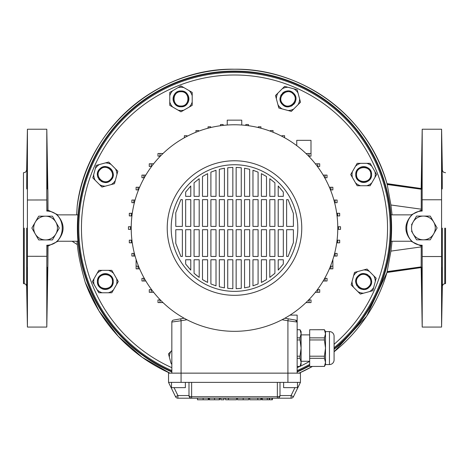 <?xml version="1.0" encoding="UTF-8"?>
<svg xmlns="http://www.w3.org/2000/svg" width="469" height="469" viewBox="0 0 469 469"><rect width="100%" height="100%" fill="white"/><g stroke="black" fill="none" stroke-linecap="round" stroke-linejoin="round"><path stroke-width="0.7" d="M46.794 129.221L27.419 129.221L26.657 170.106L25.654 172.129L23.462 172.75L23.45 188.978L23.462 283.546L25.654 284.167L26.633 285.867L27.419 327.075L27.401 199.999L46.777 199.976L46.794 129.221L47.92 193.638L47.838 210.089L46.824 211.05L46.777 199.976M26.669 228.145L26.657 286.196L26.669 228.145M112.46 281.552C112.9 272.337 97.74 272.348 98.179 281.552C97.734 290.745 112.888 290.792 112.46 281.552M98.742 285.949A7.914 7.914 0 0 1 97.405 281.552C96.919 271.358 113.715 271.328 113.234 281.552A7.914 7.914 0 0 1 99.721 287.145M180.987 106.017C190.209 106.451 190.197 91.297 180.987 91.736C171.795 91.291 171.754 106.445 180.987 106.017M179.445 91.115A7.914 7.914 0 0 1 180.987 90.963C191.182 90.47 191.217 107.272 180.987 106.791A7.914 7.914 0 0 1 175.394 93.278M356.522 174.544C356.088 183.766 371.249 183.754 370.803 174.544C371.249 165.352 356.094 165.311 356.522 174.544M359.277 181.128A7.914 7.914 0 0 1 355.748 174.544C355.279 164.314 372.069 164.349 371.577 174.544C372.069 184.739 355.273 184.774 355.748 174.544A7.914 7.914 0 0 1 356.358 171.507M282.948 103.925C289.162 110.754 299.867 100.026 293.049 93.829C286.858 87.011 276.118 97.699 282.948 103.925M293.594 93.284C301.151 100.143 289.297 112.044 282.402 104.476C274.834 97.57 286.735 85.727 293.594 93.284A7.914 7.914 0 0 1 295.757 97.335M358.615 276.505C351.785 282.713 362.514 293.424 368.716 286.606C375.528 280.415 364.847 269.669 358.615 276.505M365.21 289.314A7.914 7.914 0 0 0 369.261 287.151C362.396 294.708 350.495 282.854 358.07 275.96A7.914 7.914 0 0 0 355.907 283.106M110.373 179.592C117.197 173.383 106.469 162.673 100.272 169.497C93.454 175.682 104.141 186.428 110.373 179.592M99.727 168.951C106.586 161.395 118.487 173.249 110.919 180.143C104.012 187.711 92.17 175.811 99.727 168.951A7.914 7.914 0 0 1 113.082 176.08M442.331 228.145L442.343 286.196L442.331 228.145M444.741 228.145L444.747 283.616L444.741 228.145M26.768 279.448C26.663 263.279 26.774 263.279 27.091 279.448C27.196 295.611 27.085 295.611 26.768 279.448C26.663 263.279 26.774 263.279 27.091 279.448C27.196 295.611 27.085 295.611 26.768 279.448M47.082 279.448C47.381 263.279 47.486 263.279 47.392 279.448C47.088 295.611 46.988 295.611 47.082 279.448C47.381 263.279 47.486 263.279 47.392 279.448C47.088 295.611 46.988 295.611 47.082 279.448M442.22 279.448C442.32 263.279 442.208 263.279 441.886 279.448C441.786 295.611 441.898 295.611 442.22 279.448C442.32 263.279 442.208 263.279 441.886 279.448C441.786 295.611 441.898 295.611 442.22 279.448M421.901 279.448C421.596 263.279 421.496 263.279 421.596 279.448C421.895 295.611 421.994 295.611 421.901 279.448C421.596 263.279 421.496 263.279 421.596 279.448C421.895 295.611 421.994 295.611 421.901 279.448M26.768 176.848C27.085 160.685 27.196 160.685 27.091 176.848C26.774 193.017 26.663 193.017 26.768 176.848C27.085 160.685 27.196 160.685 27.091 176.848C26.774 193.017 26.663 193.017 26.768 176.848M47.082 176.848C46.988 160.685 47.088 160.685 47.392 176.848C47.486 193.017 47.381 193.017 47.082 176.848C46.988 160.685 47.088 160.685 47.392 176.848C47.486 193.017 47.381 193.017 47.082 176.848M421.256 188.626L421.256 209.186L390.917 204.988L387.212 184.505L421.25 189.212L387.212 184.505L386.995 183.766L421.168 188.608M442.22 176.848C441.898 160.685 441.786 160.685 441.886 176.848C442.208 193.017 442.32 193.017 442.22 176.848C441.898 160.685 441.786 160.685 441.886 176.848C442.208 193.017 442.32 193.017 442.22 176.848M421.901 176.848C421.994 160.685 421.895 160.685 421.596 176.848C421.496 193.017 421.596 193.017 421.901 176.848C421.994 160.685 421.895 160.685 421.596 176.848C421.496 193.017 421.596 193.017 421.901 176.848M445.538 228.145L445.538 283.546L445.538 228.145M27.419 129.227L27.401 199.999M112.63 278.516A7.914 7.914 0 0 1 113.234 281.552C113.703 291.788 96.919 291.747 97.405 281.552A7.914 7.914 0 0 1 98.742 277.156M99.721 275.96A7.914 7.914 0 0 1 111.898 277.15M95.289 168.67A11.625 11.625 0 0 1 99.446 164.513L108.673 162.04L117.825 171.197L114.477 183.701L101.972 187.049L92.815 177.898L96.168 165.393L99.446 164.513L96.168 165.393L95.289 168.67M180.987 90.963A7.914 7.914 0 0 1 188.901 98.877A7.914 7.914 0 0 1 180.987 106.791C170.757 107.26 170.798 90.476 180.987 90.963M293.875 88.846A11.625 11.625 0 0 1 298.032 93.003L300.5 102.23L291.349 111.382L278.844 108.034L275.491 95.529L284.648 86.372L297.153 89.726L298.032 93.003L297.153 89.726L293.875 88.846M371.425 176.086A7.914 7.914 0 0 1 370.246 178.941M369.267 180.137A7.914 7.914 0 0 1 360.638 181.855M373.699 287.433A11.625 11.625 0 0 1 369.543 291.589L360.315 294.057L351.158 284.906L354.511 272.401L367.016 269.048L376.167 278.205L372.82 290.71L369.543 291.589L372.82 290.71L373.699 287.433M334.08 348.86A156.564 156.564 0 0 0 234.494 71.481A156.564 156.564 0 0 0 171.842 371.53M374.913 171.607A11.625 11.625 0 0 1 374.913 177.481L370.135 185.753L357.19 185.753L352.412 177.481L350.718 174.544L357.19 163.335L366.746 163.335A11.625 11.625 0 0 1 371.835 166.272L376.613 174.544L374.913 177.481L376.613 174.544L374.913 171.607M295.91 98.871A7.914 7.914 0 0 1 293.594 104.47M292.398 105.455A7.914 7.914 0 0 1 291.032 106.187M289.549 106.639A7.914 7.914 0 0 1 280.239 97.323M178.05 87.627A11.625 11.625 0 0 1 183.924 87.627L192.202 92.405L192.202 105.349L180.987 111.821L169.778 105.349L169.778 95.799A11.625 11.625 0 0 1 172.715 90.71L180.987 85.933L183.924 87.627L180.987 85.933L178.05 87.627M356.352 284.583A7.914 7.914 0 0 0 357.091 285.955M358.07 287.151A7.914 7.914 0 0 0 363.668 289.467M112.636 177.563A7.914 7.914 0 0 1 100.917 181.116M94.07 284.49A11.625 11.625 0 0 1 94.07 278.615L98.848 270.343L111.792 270.343L118.264 281.552L111.792 292.767L98.848 292.767L92.375 281.552L94.07 278.615L92.375 281.552L94.07 284.49M421.168 267.565L422.206 327.069L422.188 256.531L441.569 256.531L441.581 129.221L442.367 170.429L443.346 172.129L445.538 172.75M387.025 272.348L366.658 316.141L334.08 351.791A158.833 158.833 0 0 0 387.019 272.342L390.917 251.108L421.256 246.899L421.25 246.102L422.147 245.252L422.188 256.531M421.256 246.899L421.168 267.494M411.518 224.798L413.125 222.013A11.872 11.872 0 0 0 413.125 233.884L411.518 231.106M387.019 183.754A158.833 158.833 0 0 0 234.494 69.219C303.349 68.128 368.863 117.32 387.025 183.748L386.995 183.766M334.08 349.376A156.963 156.963 0 0 0 234.494 71.089A156.963 156.963 0 0 0 171.842 371.964M77.203 205.973L77.209 205.903C86.36 129.579 157.643 67.63 234.494 69.219A158.833 158.833 0 0 0 77.203 205.973L76.658 214.861M77.948 241.242A157.097 157.097 0 0 1 77.948 214.861L57.071 214.861C65.021 223.59 65.091 232.384 57.294 241.242L77.948 241.242M47.803 246.172L47.902 263.584L46.794 327.075L46.824 245.246L47.803 246.172L58.033 241.242L77.033 241.242L77.356 244.595C78.552 259.756 84.238 278.41 85.159 282.139L98.971 310.888L118.258 336.291L142.207 357.319L169.866 373.142A158.833 158.833 0 0 1 85.159 282.139M386.995 272.331L421.256 267.477M421.256 209.186L421.25 210.188L422.147 211.044L422.206 129.221L441.581 129.221M390.917 204.988L392.055 214.861M411.155 214.861L421.25 210.188M47.902 263.584L47.985 246.149M72.085 241.242L77.356 244.595M47.973 210.106L47.92 193.638M57.922 214.861L47.838 210.089M297.147 371.964A156.963 156.963 0 0 0 309.675 365.832M392.055 241.242L390.917 251.108M391.04 241.242A157.097 157.097 0 0 0 391.04 214.861L411.905 214.861C403.956 223.584 403.885 232.378 411.682 241.242L391.04 241.242M297.147 371.53A156.564 156.564 0 0 0 309.675 365.38M387.212 271.598L421.244 266.873M430.261 216.08L423.407 216.08L430.261 216.08L437.114 227.952L430.261 216.08M416.554 216.08L423.407 216.08A11.872 11.872 0 0 0 413.125 222.013L416.337 216.455M430.261 239.823L433.684 233.884L430.261 239.823L416.554 239.823L430.261 239.823M437.114 227.952L433.684 233.884A11.872 11.872 0 0 0 423.407 216.08M413.125 233.884L416.554 239.823L413.125 233.884A11.872 11.872 0 0 0 433.684 233.884M422.147 245.252C401.593 244.836 401.564 211.472 422.147 211.044M421.25 246.102L410.95 241.242M441.569 199.765L422.188 199.765M445.538 283.546L443.346 284.167L442.367 285.867L441.581 327.075L441.569 256.531M171.842 364.395A11.625 11.625 0 0 1 170.956 363.1L168.482 353.872L171.842 350.513M168.482 353.872L170.88 351.469A11.625 11.625 0 0 0 169.362 357.149L168.482 353.872M102.242 292.767L98.848 292.767L97.153 289.824A11.625 11.625 0 0 0 102.242 292.767M111.792 292.767L108.403 292.767A11.625 11.625 0 0 0 113.492 289.824L111.792 292.767M118.264 281.552L116.57 284.49A11.625 11.625 0 0 0 116.57 278.615L118.264 281.552M111.792 270.343L113.492 273.28A11.625 11.625 0 0 0 108.403 270.343L111.792 270.343M98.848 270.343L102.242 270.343A11.625 11.625 0 0 0 97.153 273.28L98.848 270.343M99.721 180.137A7.914 7.914 0 0 1 98.736 178.935M98.009 177.569A7.914 7.914 0 0 1 99.205 169.52M369.783 286.577A7.914 7.914 0 0 0 371.425 283.1M371.577 281.558A7.914 7.914 0 0 0 369.267 275.96M368.071 274.981A7.914 7.914 0 0 0 358.07 275.96C364.97 268.391 376.812 280.292 369.261 287.151M189.259 90.71A11.625 11.625 0 0 1 192.202 95.799L192.202 92.405L189.259 90.71M192.202 101.961A11.625 11.625 0 0 1 189.259 107.049L192.202 105.349L192.202 101.961M183.924 110.127A11.625 11.625 0 0 1 178.05 110.127L180.987 111.821L183.924 110.127M172.715 107.049A11.625 11.625 0 0 1 169.778 101.961L169.778 105.349L172.715 107.049M176.59 92.299A7.914 7.914 0 0 1 177.962 91.566M169.778 95.799L169.778 92.405L172.715 90.71L169.778 92.405L169.778 95.799M280.691 95.84A7.914 7.914 0 0 1 281.423 94.474M282.402 93.278A7.914 7.914 0 0 1 288.001 90.963M289.543 91.115A7.914 7.914 0 0 1 291.032 91.566M292.392 92.299A7.914 7.914 0 0 1 293.019 92.762M371.835 182.816A11.625 11.625 0 0 1 366.746 185.753L370.135 185.753L371.835 182.816M360.585 185.753A11.625 11.625 0 0 1 355.496 182.816L357.19 185.753L360.585 185.753M352.412 177.481A11.625 11.625 0 0 1 352.412 171.607L350.718 174.544L352.412 177.481M355.496 166.272A11.625 11.625 0 0 1 360.585 163.335L357.19 163.335L355.496 166.272M357.091 170.141A7.914 7.914 0 0 1 369.267 168.951M370.246 170.147A7.914 7.914 0 0 1 370.979 171.519M371.425 172.997A7.914 7.914 0 0 1 371.542 173.77M366.746 163.335L370.135 163.335L371.835 166.272L370.135 163.335L366.746 163.335M373.77 275.807L376.167 278.205L375.294 281.482A11.625 11.625 0 0 0 373.77 275.807M367.016 269.048L369.414 271.445A11.625 11.625 0 0 0 363.739 269.927L367.016 269.048M354.511 272.401L357.788 271.522A11.625 11.625 0 0 0 353.632 275.678L354.511 272.401M351.158 284.906L352.037 281.629A11.625 11.625 0 0 0 353.562 287.304L351.158 284.906M360.315 294.057L357.917 291.659A11.625 11.625 0 0 0 363.592 293.184L360.315 294.057M282.25 88.77L284.648 86.372L287.925 87.252A11.625 11.625 0 0 0 282.25 88.77M275.491 95.529L277.894 93.126A11.625 11.625 0 0 0 276.37 98.807L275.491 95.529M278.844 108.034L277.965 104.757A11.625 11.625 0 0 0 282.121 108.908L278.844 108.034M291.349 111.382L288.072 110.502A11.625 11.625 0 0 0 293.746 108.984L291.349 111.382M300.5 102.23L298.102 104.628A11.625 11.625 0 0 0 299.627 98.953L300.5 102.23M95.213 180.295L92.815 177.898L93.694 174.62A11.625 11.625 0 0 0 95.213 180.295M101.972 187.049L99.569 184.651A11.625 11.625 0 0 0 105.249 186.17L101.972 187.049M114.477 183.701L111.2 184.575A11.625 11.625 0 0 0 115.351 180.424L114.477 183.701M117.825 171.197L116.945 174.474A11.625 11.625 0 0 0 115.427 168.793L117.825 171.197M108.673 162.04L111.071 164.437A11.625 11.625 0 0 0 105.396 162.919L108.673 162.04M46.777 256.314L27.401 256.297M46.824 211.05C67.384 211.46 67.384 244.836 46.824 245.246M38.493 216.555L38.71 216.18L52.417 216.18L59.27 228.051L52.417 239.923L38.71 239.923L31.857 228.051L33.674 224.891M38.71 216.18L52.417 216.18L59.27 228.051L52.417 239.923L38.71 239.923L35.281 233.984L31.857 228.051L38.71 216.18M45.563 216.18A11.872 11.872 0 0 0 35.281 233.984A11.872 11.872 0 0 0 55.84 233.984A11.872 11.872 0 0 0 45.563 216.18M241.746 125.024L241.746 120.152L227.236 120.152L227.236 125.024M234.494 124.772A103.28 103.28 0 0 1 337.774 228.051A103.28 103.28 0 0 1 234.494 331.325A103.28 103.28 0 0 1 131.214 228.051A103.28 103.28 0 0 1 234.494 124.772M234.494 160.779A67.266 67.266 0 0 1 301.76 228.051A67.266 67.266 0 0 1 234.494 295.318A67.266 67.266 0 0 1 167.222 228.051A67.266 67.266 0 0 1 234.494 160.779M234.494 164.736A63.315 63.315 0 0 1 297.803 228.051A63.315 63.315 0 0 1 234.494 291.36A63.315 63.315 0 0 1 171.179 228.051A63.315 63.315 0 0 1 234.494 164.736M283.323 229.699L283.323 256.455L278.211 256.455L278.211 229.699L283.323 229.699M283.323 199.642L283.323 226.398L278.211 226.398L278.211 199.642L283.323 199.642M283.323 192.038L283.323 196.347L278.211 196.347L278.211 185.976L283.323 192.038L278.211 185.976M283.323 259.756L283.323 264.059L278.211 270.126L278.211 259.756L283.323 259.756M286.623 226.398L286.623 199.642L288.107 199.642L293.389 213.459L293.389 226.398L286.623 226.398M286.623 256.455L286.623 229.699L293.389 229.699L293.389 242.637L288.107 256.455L286.623 256.455M274.91 229.699L274.91 256.455L269.798 256.455L269.798 229.699L274.91 229.699M274.91 199.642L274.91 226.398L269.798 226.398L269.798 199.642L274.91 199.642M274.91 182.799L274.91 196.347L269.798 196.347L269.798 178.701L274.91 182.799L269.798 178.701M274.91 259.756L274.91 273.304L269.798 277.396L269.798 259.756L274.91 259.756M266.498 229.699L266.498 256.455L261.38 256.455L261.38 229.699L266.498 229.699M266.498 199.642L266.498 226.398L261.38 226.398L261.38 199.642L266.498 199.642M266.498 176.502L266.498 196.347L261.38 196.347L261.38 173.659L266.498 176.502L261.38 173.659M266.498 259.756L266.498 279.594L261.38 282.438L261.38 259.756L266.498 259.756M258.085 229.699L258.085 256.455L252.967 256.455L252.967 229.699L258.085 229.699M258.085 199.642L258.085 226.398L252.967 226.398L252.967 199.642L258.085 199.642M258.085 172.146L258.085 196.347L252.967 196.347L252.967 170.259L258.085 172.146L254.005 170.599M258.085 259.756L258.085 283.95L252.967 285.844L252.967 259.756L258.085 259.756M249.672 229.699L249.672 256.455L244.554 256.455L244.554 229.699L249.672 229.699M249.672 199.642L249.672 226.398L244.554 226.398L244.554 199.642L249.672 199.642M249.672 169.303L249.672 196.347L244.554 196.347L244.554 168.213L249.672 169.303M249.672 259.756L249.672 286.793L244.554 287.884L244.554 259.756L249.672 259.756M241.259 229.699L241.259 256.455L236.142 256.455L236.142 229.699L241.259 229.699M241.259 199.642L241.259 226.398L236.142 226.398L236.142 199.642L241.259 199.642M241.259 167.755L241.259 196.347L236.142 196.347L236.142 167.398L241.259 167.755M241.259 259.756L241.259 288.347L236.142 288.699L236.142 259.756L241.259 259.756M232.847 229.699L232.847 256.455L227.729 256.455L227.729 229.699L232.847 229.699M232.847 199.642L232.847 226.398L227.729 226.398L227.729 199.642L232.847 199.642M232.847 167.398L232.847 196.347L227.729 196.347L227.729 167.755L232.847 167.398M232.847 259.756L232.847 288.699L227.729 288.347L227.729 259.756L232.847 259.756M224.428 229.699L224.428 256.455L219.316 256.455L219.316 229.699L224.428 229.699M224.428 199.642L224.428 226.398L219.316 226.398L219.316 199.642L224.428 199.642M224.428 168.213L224.428 196.347L219.316 196.347L219.316 169.303L224.428 168.213M224.428 259.756L224.428 287.884L219.316 286.793L219.316 259.756L224.428 259.756M216.016 229.699L216.016 256.455L210.903 256.455L210.903 229.699L216.016 229.699M216.016 199.642L216.016 226.398L210.903 226.398L210.903 199.642L216.016 199.642M216.016 170.259L216.016 196.347L210.903 196.347L210.903 172.146L216.016 170.259M216.016 259.756L216.016 285.844L210.903 283.95L210.903 259.756L216.016 259.756M207.603 229.699L207.603 256.455L202.491 256.455L202.491 229.699L207.603 229.699M207.603 199.642L207.603 226.398L202.491 226.398L202.491 199.642L207.603 199.642M207.603 173.659L207.603 196.347L202.491 196.347L202.491 176.502L207.603 173.659L202.491 176.502M207.603 259.756L207.603 282.438L202.491 279.594L202.491 259.756L207.603 259.756M199.19 229.699L199.19 256.455L194.072 256.455L194.072 229.699L199.19 229.699M199.19 199.642L199.19 226.398L194.072 226.398L194.072 199.642L199.19 199.642M199.19 178.701L199.19 196.347L194.072 196.347L194.072 182.799L199.19 178.701L194.072 182.799M199.19 259.756L199.19 277.396L194.072 273.304L194.072 259.756L199.19 259.756M190.777 229.699L190.777 256.455L185.66 256.455L185.66 229.699L190.777 229.699M190.777 199.642L190.777 226.398L185.66 226.398L185.66 199.642L190.777 199.642M190.777 185.976L190.777 196.347L185.66 196.347L185.66 192.038L190.777 185.976L185.66 192.038M190.777 259.756L190.777 270.126L185.66 264.059L185.66 259.756L190.777 259.756M182.365 229.699L182.365 256.455L180.882 256.455L175.781 243.358L175.781 229.699L182.365 229.699M182.365 199.642L182.365 226.398L175.781 226.398L175.781 212.744L180.882 199.642L182.365 199.642M180.882 199.642L175.781 212.744M237.167 167.433L236.142 167.398M293.389 213.459L288.107 199.642M288.107 256.455L293.389 242.637M278.211 270.126L283.323 264.059M269.798 277.396L270.924 276.569M273.925 274.166L274.91 273.304M261.38 282.438L263.678 281.242M252.967 285.844L258.085 283.95M244.554 287.884L249.672 286.793M202.491 279.594L205.961 281.593M194.072 273.304L197.543 276.171M185.66 264.059L190.127 269.441M136.104 259.457L136.104 266.199M139.615 268.848L136.11 268.848M296.748 145.648L296.748 140.337L310.994 140.337L310.994 153.527L305.993 153.527M310.994 153.527L310.994 156.165L308.649 156.165M309.018 156.165L309.018 153.527M171.842 322.039A1.976 1.976 0 0 1 173.477 320.093L180.729 318.814L181.075 320.761L171.842 322.039L171.842 373.142M290.059 315.104L297.147 315.104L297.147 373.142L297.147 322.039L287.913 320.761L287.913 373.142L168.541 373.142L168.541 382.376L191.628 382.376L191.628 396.721A2.638 1.155 180 0 1 188.989 395.56L188.989 382.376M294.937 387.646L291.073 395.56L291.073 398.199L191.628 398.199L191.628 396.721L277.361 396.721A2.638 1.155 180 0 0 279.999 395.56L279.999 382.376L279.999 395.56L291.073 395.56L293.447 396.721A2.638 2.638 0 0 1 291.073 398.199A2.638 2.638 0 0 0 293.447 396.721L300.441 382.376L300.441 373.142L287.913 373.142L287.913 382.376L191.628 382.376M300.441 382.376L287.913 382.376M174.052 387.646L177.909 395.56L175.541 396.721L168.541 382.376M284.859 318.211L295.511 320.093L288.253 318.814L287.913 320.761L282.051 319.729M180.729 318.814L184.124 318.211M332.879 259.457L332.879 268.848L329.373 268.848M332.879 266.21L330.463 266.21M330.903 268.848L330.903 266.21M309.036 302.593L309.036 299.955L311.011 299.955L311.011 302.593L305.976 302.593M309.036 299.955L308.625 299.955M317.748 292.31L317.748 289.672L319.723 289.672L319.723 292.31L315.344 292.31M317.748 289.672L317.372 289.672M325.076 281.001L325.076 278.363L327.051 278.363L327.051 281.001L323.164 281.001M325.076 278.363L324.689 278.363M335.136 256.051L335.136 253.412L337.111 253.412L337.111 256.051L333.905 256.051M335.136 253.412L334.608 253.412M337.698 242.825L337.698 240.187L339.679 240.187L339.679 242.825L336.707 242.825M337.698 240.187L337.053 240.187M338.559 229.376L338.559 226.738L340.535 226.738L340.535 229.376L337.762 229.376M338.559 226.738L337.762 226.738M337.698 215.928L337.698 213.289L339.673 213.289L339.673 215.928L337.059 215.928M337.698 213.289L336.713 213.289M335.124 202.696L335.124 200.058L337.105 200.058L337.105 202.696L334.608 202.696M335.124 200.058L333.905 200.058M284.525 137.698L284.613 135.717L281.975 135.717L281.975 136.332M273.046 132.235L273.046 130.54L270.408 130.54L270.408 131.214M317.73 163.804L317.73 166.442L319.706 166.442L319.706 163.804L315.356 163.804M317.73 166.442L317.384 166.442M325.064 175.113L325.064 177.751L327.04 177.751L327.04 175.113L323.176 175.113M325.064 177.751L324.695 177.751M330.469 189.904L332.873 189.904L332.873 187.266L329.379 187.266M330.891 189.904L330.891 187.266M159.97 299.937L159.97 302.575L157.989 302.575L157.989 299.937L160.339 299.937M159.97 302.575L162.989 302.575M151.258 289.654L151.258 292.293L149.277 292.293L149.277 289.654L151.598 289.654M151.258 292.293L153.627 292.293M138.091 268.837L136.116 268.837L136.116 266.199L138.091 266.199L138.091 268.837L139.61 268.837M138.091 266.199L138.519 266.199M133.858 253.401L133.858 256.039L131.883 256.039L131.883 253.401L134.374 253.401M133.858 256.039L135.078 256.039M131.291 240.175L131.291 242.813L129.309 242.813L129.309 240.175L131.93 240.175M131.291 242.813L132.276 242.813M130.429 226.726L130.429 229.364L128.447 229.364L128.447 226.726L131.226 226.726M130.429 229.364L131.22 229.364M131.285 213.278L131.285 215.916L129.309 215.916L129.309 213.278L132.276 213.278M131.285 215.916L131.93 215.916M133.853 200.046L133.853 202.684L131.877 202.684L131.877 200.046L135.084 200.046M133.853 202.684L134.38 202.684M143.924 278.346L143.924 280.984L141.949 280.984L141.949 278.346L144.288 278.346M143.924 280.984L145.812 280.984M187.008 136.332L187.008 135.717L184.37 135.717L184.37 137.698M159.952 153.504L159.952 156.142L157.971 156.142L157.971 153.504L163.013 153.504M159.952 156.142L160.357 156.142M210.687 127.55L210.687 126.788L208.048 126.788L208.048 128.213M198.58 131.214L198.58 130.54L195.942 130.54L195.942 132.235M151.241 166.431L151.241 163.792L149.259 163.792L149.259 166.431L151.61 166.431M151.241 163.792L153.639 163.792M138.085 189.886L138.085 187.248L136.104 187.248L136.104 189.886L138.525 189.886M138.085 187.248L139.615 187.248M143.913 175.101L143.913 177.739L141.931 177.739L141.931 175.101L145.824 175.101M143.913 177.739L144.3 177.739M260.934 128.213L260.934 126.788L258.296 126.788L258.296 127.55M248.464 125.721L248.464 124.514L245.826 124.514L245.826 125.393M223.156 125.393L223.156 124.514L220.518 124.514L220.518 125.721M171.513 382.376L171.513 387.646L185.361 387.646L185.361 382.376M297.475 382.376L297.475 387.646L283.628 387.646L283.628 382.376M175.541 396.721A2.638 2.638 0 0 0 177.909 398.199L191.628 398.199A2.638 2.638 0 0 1 188.989 395.56L177.909 395.56L177.909 398.199M279.999 395.56A2.638 2.638 0 0 1 277.361 398.199L277.361 382.376M208.324 398.199L208.324 399.781L208.259 398.199M208.259 399.781L197.461 399.781L197.461 398.199M220.829 398.199L220.829 399.781L223.948 399.781L223.948 398.199M228.573 399.781L236.54 399.781L225.571 399.781L225.571 398.199M228.426 399.781L228.426 398.199M228.385 399.781L228.385 398.199M237.507 398.199L237.507 399.781L248.711 399.781L248.711 398.199M269.194 398.199L269.194 399.781L261.673 399.781L261.673 398.199L261.673 399.781M262.224 399.781L262.224 398.199M219.65 398.199L219.65 399.781L208.922 399.781L208.922 398.199L208.922 399.781M219.275 399.781L219.275 398.199M209.467 399.781L209.467 398.199M271.932 398.199L271.932 399.781L269.657 399.781M260.799 398.199L260.799 399.781L249.707 399.781L257.909 399.781M257.803 399.781L257.803 398.199M257.78 399.781L257.78 398.199M295.511 320.093L297.147 322.039A1.976 1.976 0 0 0 295.511 320.093M297.117 321.699L296.279 320.403M309.675 366.459L324.413 366.418L309.675 366.459M297.147 366.459L300.013 366.459L301.104 362.355L301.104 364.565L300.013 366.459M297.147 366.418L300.013 366.418M297.147 329.701L300.013 329.701L301.104 331.589L301.104 333.799L300.013 329.742L297.147 329.742M309.675 361.271L301.104 361.271M309.675 334.889L301.104 334.889M329.461 331.589A4.614 4.614 0 0 1 334.08 336.209L334.08 359.952A4.614 4.614 0 0 1 329.461 364.565L329.461 331.589L325.504 331.589L325.504 333.799L324.413 329.742L309.675 329.742L309.675 337.862L324.413 337.862L325.504 333.799L325.504 364.565L324.413 366.459M325.504 331.589L324.413 329.742M334.08 359.952L334.08 336.209M329.461 364.565L325.504 364.565M309.675 358.298L309.675 356.2L324.413 356.2L324.413 358.298L309.675 358.298L309.675 366.418M324.413 337.862L324.413 339.961L309.675 339.961L309.675 356.2M309.675 339.961L309.675 337.862M309.675 329.742L324.413 329.701M324.413 366.418L325.504 362.355L324.413 358.298M324.413 356.2L325.504 348.08L324.413 339.961M297.147 337.862L300.013 337.862L301.104 333.799L301.104 362.355L300.013 358.298L297.147 358.298M297.147 356.2L300.013 356.2L301.104 348.08L300.013 339.961L297.147 339.961M300.013 356.2L300.013 358.298M300.013 337.862L300.013 339.961M24.259 228.145L24.253 283.616L24.259 228.145M171.842 370.574A155.685 155.685 0 0 1 234.494 72.361A155.685 155.685 0 0 1 334.08 347.722M334.08 344.269A153.052 153.052 0 0 0 234.494 74.999A153.052 153.052 0 0 0 171.842 367.69M299.111 373.142A158.833 158.833 0 0 0 312.401 366.459L299.116 373.142M297.147 367.69A153.052 153.052 0 0 0 299.82 366.459M300.084 366.336A153.052 153.052 0 0 0 309.675 361.359M309.675 364.378A155.685 155.685 0 0 1 297.147 370.574M186.938 319.729L181.075 320.761L181.075 382.376M203.136 399.781L203.136 398.199M243.188 399.781L243.188 398.199M267.289 399.781L267.289 398.199M214.538 399.781L214.538 398.199M269.663 399.781L269.663 398.199M421.191 267.565L386.984 272.483M421.174 188.538L422.206 129.227M386.984 183.619L421.197 188.538M441.581 327.075L422.206 327.075M46.794 327.075L27.419 327.075M236.54 399.781L236.54 398.199M272.401 399.781L272.401 398.199M249.707 399.781L249.707 398.199"/></g></svg>
